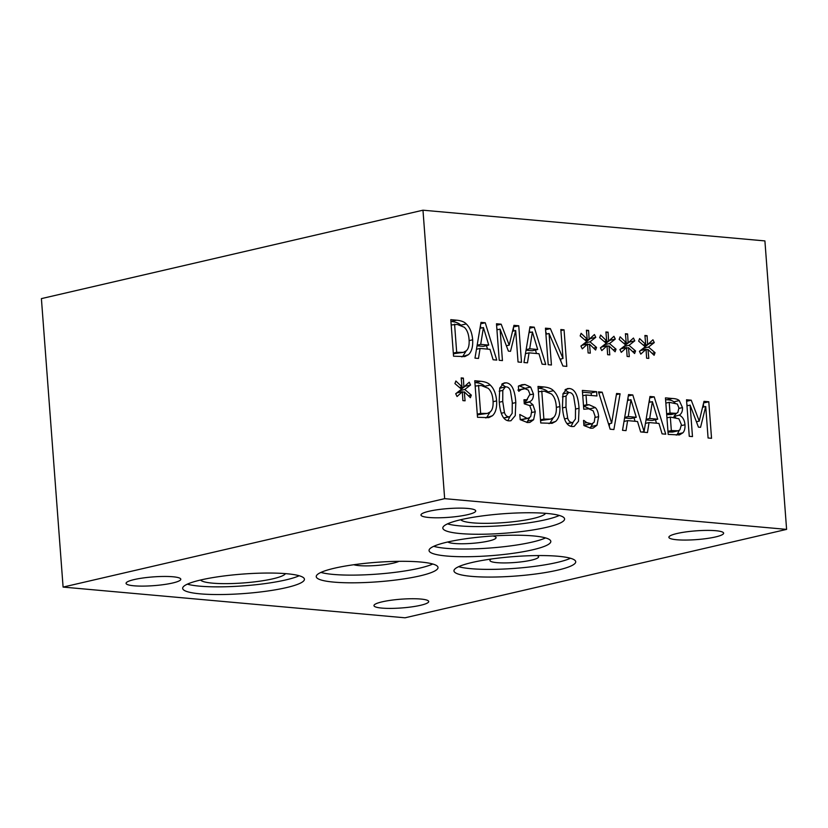 <?xml version="1.0" encoding="UTF-8"?>
<svg xmlns="http://www.w3.org/2000/svg" width="828" height="828" viewBox="0 0 828 828"><rect width="100%" height="100%" fill="white"/><g stroke="black" fill="none" stroke-linecap="round" stroke-linejoin="round"><path stroke-width="1.24" d="M669.221 402.325L670.018 413.017L676.331 413.348L677.832 412.51L678.929 407.935L677.314 404.002L669.221 402.325L665.847 403.112M670.018 413.017L666.654 413.803M666.706 414.476L670.866 414.611L676.331 413.348M670.328 417.074L671.342 430.581L678.091 430.788L679.923 429.815L681.403 424.66L678.867 418.782L670.328 417.074L666.954 417.861M671.342 430.581L667.968 431.357M668.02 432.04L672.636 432.05L678.091 430.788M679.436 415.242C682.696 416.826 684.549 420.003 684.984 424.774C685.17 428.428 684.487 431.098 682.914 432.796L679.405 434.938L668.196 434.41L665.453 397.875L672.336 398.496C675.617 398.63 677.925 399.324 679.27 400.586L682.479 407.583C682.665 411.123 681.651 413.617 679.426 415.066L673.971 416.515L675.71 417.591M679.426 415.066L673.971 416.515M676.414 413.327L673.961 416.339M679.27 400.586L673.816 401.849L674.934 402.936M665.588 399.645L666.882 399.758C670.152 399.893 672.46 400.597 673.816 401.849M682.914 432.796L677.449 434.058L676.259 435.124M679.27 430.312L677.449 434.058M649.68 418.482L657.711 419.206L652.392 401.642L649.68 418.482L646.14 419.31M652.392 401.642L648.976 402.429M646.037 419.91L652.247 420.469L657.711 419.206M644.08 431.543L649.97 396.488L654.223 396.86L665.733 434.193L662.09 433.862L658.964 423.439L649.048 422.549L647.455 432.547L640.655 431.937L637.529 421.514L627.614 420.624L626.02 430.622L622.521 430.312L628.535 394.563L632.789 394.935L644.08 431.543L641.907 432.05M649.048 422.549L645.447 423.377M654.223 396.86L649.732 397.906M649.369 400.09L650.021 402.191M655.424 419.734L656.5 423.211M628.245 416.556L636.266 417.281L630.957 399.717L628.245 416.556L624.695 417.384M630.957 399.717L627.531 400.504M624.591 417.985L630.801 418.544L636.266 417.281M627.614 420.624L624.012 421.452M632.789 394.935L628.297 395.981M627.934 398.164L628.576 400.266M633.989 417.809L635.066 421.286M583.523 406.01L589.971 408.991M583.792 420.386L586.741 422.601L591.865 423.926L594.214 422.125L595.094 416.287L593.221 410.885L588.843 408.815L583.771 409.239L582.353 390.412L596.605 391.685L596.936 395.981L586.027 395.008L586.752 404.747L589.101 404.747L595.291 407.573C597.164 409.363 598.282 412.385 598.634 416.639L596.998 425.219L593.107 428.097L590.881 428.231L583.926 425.551L583.543 420.448M586.752 404.747L583.492 405.503M586.027 395.008L582.757 395.763M596.605 391.685L591.151 392.958L591.337 395.484M582.488 392.182L591.151 392.958M583.895 425.043L591.865 423.926M586.741 422.601L583.761 423.284M592.734 423.605L590.105 428.138M575.512 407.945L573.721 396.695C572.883 394.128 571.517 392.751 569.633 392.565L568.546 392.617L566.041 396.063L565.979 407.117L567.687 418.212C568.505 420.841 569.902 422.27 571.879 422.497L572.945 422.435L575.429 418.989L575.512 407.945M568.546 392.617L562.936 393.921M567.076 423.77L572.945 422.435M564.955 389.947L568.939 392.555M569.322 388.508C574.942 388.984 578.182 395.577 579.051 408.256L578.493 421.307L574.156 426.441L572.189 426.555C566.559 426.13 563.309 419.537 562.44 406.796L562.988 393.724L567.325 388.622L569.322 388.508L565.659 389.357M573.069 422.404L571.072 426.368M541.771 390.94L543.882 419.071L550.62 419.123L553.518 417.519C555.764 415.552 556.685 411.764 556.261 406.186C555.836 400.555 554.222 396.488 551.438 393.983L544.4 391.178L538.397 391.716M543.882 419.071L540.518 419.848M540.57 420.531L550.62 419.123M555.712 421.4L552.048 423.336L540.746 422.963L538.003 386.428L543.924 386.955C548.488 387.421 551.665 388.674 553.446 390.692C557.109 394.138 559.252 399.427 559.873 406.569C560.235 413.493 558.848 418.43 555.712 421.4L548.943 423.615M538.138 388.197L538.459 388.218C543.023 388.694 546.201 389.936 547.981 391.965M553.332 417.695L550.247 422.663M471.318 395.111L470.387 397.699L464.28 391.861L465.077 400.814L462.893 400.617L462.324 391.685L457.056 396.54L455.7 393.735L461.486 389.201L454.934 383.581L455.886 380.994L461.983 386.862L461.186 377.91L463.369 378.106L463.897 387.028L469.228 382.215L470.563 385.01L464.767 389.491L471.318 395.111L468.389 395.794M464.767 389.491L459.571 390.702M459.395 390.837L460.803 392.037M470.563 385.01L465.098 386.283L461.413 389.129M463.897 387.028L460.006 387.928M463.369 378.106L461.237 378.593M461.983 386.862L459.447 387.452M462.324 391.685L456.859 392.948L455.793 393.931M464.28 391.861L462.366 392.306M478.532 385.258L480.644 413.389L487.381 413.441L490.279 411.847C492.525 409.87 493.436 406.093 493.022 400.504C492.588 394.873 490.983 390.806 488.189 388.301L481.161 385.496L475.158 386.045M480.644 413.389L477.27 414.166M477.321 414.849L487.381 413.441M492.474 415.718L488.81 417.654L477.508 417.281L474.765 380.745L480.675 381.273C485.249 381.749 488.416 382.991 490.207 385.01C493.871 388.456 496.003 393.755 496.624 400.887C496.997 407.811 495.61 412.758 492.474 415.718L485.705 417.933M474.889 382.515L475.22 382.546C479.785 383.012 482.962 384.254 484.742 386.283M490.093 412.013L487.009 416.981M512.273 402.263L510.483 391.013C509.644 388.446 508.278 387.069 506.384 386.883L505.297 386.945L502.803 390.381L502.731 401.435L504.449 412.53C505.266 415.159 506.664 416.587 508.64 416.815L509.706 416.753L512.18 413.307L512.273 402.263M505.297 386.945L499.698 388.239M503.838 418.088L509.706 416.753M501.706 384.264L505.691 386.873M506.084 382.826C511.694 383.312 514.944 389.895 515.813 402.574L515.254 415.625L510.917 420.759L508.941 420.872C503.31 420.448 500.06 413.855 499.201 401.114L499.75 388.042L504.086 382.94L506.084 382.826L502.41 383.674M509.831 416.722L507.823 420.686M521.392 389.522L518.773 391.313L518.38 386.138L521.826 384.73L524.993 384.492L530.624 387.059L533.449 394.014C533.491 398.33 532.093 400.918 529.258 401.756L532.963 404.799L535.281 411.713L533.605 419.734L529.899 422.394L527.457 422.539L520.191 419.651L519.798 414.466L526.929 418.285L528.45 418.181L530.707 416.587L531.711 411.04L529.754 405.596L524.269 403.805L523.969 399.748L526.836 399.758L529.951 394.2L528.285 390.112L525.035 388.705L518.68 390.154M520.16 419.299L522.986 419.444L528.45 418.181M529.485 417.798L526.856 422.466M532.963 404.799L529.713 405.544M524.248 403.546L524.89 403.867M529.289 402.108L524.227 403.288M529.33 401.746L524.207 402.925L527.395 399.593M530.624 387.059L525.159 388.322L525.573 388.767M519.042 385.724L525.159 388.322M620.089 393.797L613.89 429.535L610.164 429.204L598.468 391.861L602.173 392.193L611.654 423.191L616.57 393.486L620.089 393.797L616.384 394.656M611.654 423.191L608.508 423.915M602.173 392.193L598.81 392.969M609.667 423.646L609.222 426.203M708.789 401.766L711.542 438.302L708.085 437.991L705.725 406.517L700.55 427.32L698.439 427.134L690.117 405.12L692.477 436.594L689.258 436.304L686.515 399.769L691.235 400.193L699.246 421.11L703.997 401.332L708.789 401.766L703.603 402.967M703.396 403.836L703.634 407.003M699.246 421.11L696.42 421.773M691.235 400.193L686.629 401.259M686.857 404.292L687.406 405.741M690.117 405.12L686.971 405.844M705.725 406.517L702.568 407.252M696.803 421.68L696.638 422.352M444.657 498.663L786.6 529.382L764.906 240.917L422.973 210.198L444.657 498.663L63.094 587.083L41.4 298.618L422.973 210.198M648.5 347.067L655.051 352.687L654.11 355.284L648.003 349.437L648.8 358.389L646.616 358.193L646.047 349.261L640.789 354.115L639.423 351.31L645.209 346.777L638.657 341.157L639.62 338.569L645.705 344.438L644.909 335.485L647.092 335.682L647.62 344.614L652.95 339.791L654.286 342.595L648.5 347.067L643.304 348.277M609.491 343.568L616.042 349.188L615.111 351.776L609.004 345.938L609.801 354.891L607.617 354.694L607.048 345.762L601.78 350.606L600.424 347.812L606.21 343.268L599.658 337.658L600.61 335.061L606.707 340.929L605.91 331.976L608.094 332.173L608.621 341.105L613.952 336.292L615.287 339.087L609.491 343.568L604.295 344.769M564.054 329.834L566.807 366.38L562.926 366.028L549.057 333.487L551.427 364.993L548.208 364.703L545.455 328.167L550.372 328.612L563.009 358.483L560.835 329.544L564.054 329.834L560.908 330.569M527.467 362.84L523.969 362.529L529.982 326.781L534.236 327.163L545.745 364.486L542.102 364.154L538.976 353.732L529.051 352.842L527.467 362.84M466.247 323.934C469.9 327.381 472.043 332.67 472.664 339.801C473.036 346.725 471.649 351.672 468.513 354.632L464.839 356.578L453.547 356.206L450.794 319.66L456.714 320.198C461.279 320.664 464.456 321.916 466.247 323.934L460.875 325.176M478.48 358.441L474.982 358.131L480.996 322.382L485.249 322.754L496.759 360.087L493.115 359.756L489.99 349.333L480.074 348.443L478.48 358.441M518.752 325.766L521.505 362.312L518.049 362.002L515.689 330.527L510.514 351.32L508.402 351.134L500.081 329.12L502.441 360.594L499.222 360.304L496.479 323.769L501.188 324.193L509.21 345.121L513.96 325.342L518.752 325.766L513.567 326.977M589.991 341.819L596.543 347.429L595.611 350.027L589.505 344.179L590.302 353.132L588.108 352.935L587.549 344.003L582.281 348.857L580.925 346.063L586.71 341.519L580.159 335.899L581.111 333.311L587.207 339.18L586.4 330.227L588.594 330.424L589.122 339.356L594.442 334.543L595.787 337.338L589.991 341.819L584.796 343.02M629.001 345.317L635.552 350.937L634.61 353.525L628.504 347.688L629.301 356.64L627.117 356.444L626.548 347.512L621.279 352.366L619.924 349.561L625.709 345.028L619.158 339.408L620.12 336.82L626.206 342.688L625.409 333.736L627.593 333.932L628.121 342.854L633.451 338.041L634.786 340.836L629.001 345.317L623.794 346.518M623.619 346.663L625.026 347.863M635.552 350.937L632.613 351.621M634.786 340.836L629.321 342.109L625.637 344.955M628.121 342.854L624.24 343.755M627.593 333.932L625.471 334.419M626.206 342.688L623.67 343.268M626.548 347.512L621.083 348.774L620.017 349.758M628.504 347.688L626.589 348.133M584.62 343.154L586.027 344.355M596.543 347.429L593.614 348.112M595.787 337.338L590.323 338.6L586.638 341.457M589.122 339.356L585.23 340.256M588.594 330.424L586.462 330.921M587.207 339.18L584.671 339.77M587.549 344.003L582.084 345.276L581.018 346.259M589.505 344.179L587.58 344.624M513.36 327.836L513.598 331.003M509.21 345.121L506.374 345.773M501.188 324.193L496.593 325.259M496.821 328.292L497.369 329.751M500.081 329.12L496.935 329.854M515.689 330.527L512.532 331.252M506.767 345.68L506.601 346.352M480.706 344.376L488.727 345.1L483.417 327.536L480.706 344.376L477.156 345.204M483.417 327.536L479.992 328.323M477.052 345.804L483.273 346.363L488.727 345.1M480.074 348.443L476.473 349.271M485.249 322.754L480.757 323.8M480.395 325.984L481.037 328.085M486.45 345.628L487.526 349.106M454.572 324.183L456.683 352.314L463.421 352.366L466.319 350.761C468.565 348.785 469.476 345.007 469.062 339.418C468.627 333.798 467.023 329.73 464.229 327.226L457.201 324.421L451.198 324.959M456.683 352.314L453.309 353.09M453.361 353.763L463.421 352.366M450.929 321.43L451.25 321.461C455.824 321.926 458.991 323.179 460.782 325.197M468.513 354.632L461.734 356.858M466.133 350.937L463.049 355.905M529.692 348.785L537.714 349.499L532.394 331.935L529.692 348.785L526.142 349.602M532.394 331.935L528.978 332.732M526.039 350.213L532.249 350.761L537.714 349.499M529.051 352.842L525.459 353.67M534.236 327.163L529.744 328.199M529.371 330.382L530.024 332.483M535.437 350.027L536.503 353.515M560.691 359.01L560.856 361.163M563.009 358.483L560.007 359.176M550.372 328.612L545.58 329.72M545.735 331.842L546.666 334.046M549.057 333.487L545.911 334.222M604.119 344.914L605.527 346.114M616.042 349.188L613.113 349.861M615.287 339.087L609.822 340.349L606.137 343.206M608.621 341.105L604.73 342.005M608.094 332.173L605.961 332.67M606.707 340.929L604.171 341.519M607.048 345.762L601.583 347.025L600.517 348.008M609.004 345.938L607.09 346.383M643.128 348.412L644.526 349.613M655.051 352.687L652.112 353.37M654.286 342.595L648.831 343.858L645.136 346.715M647.62 344.614L643.739 345.514M647.092 335.682L644.971 336.178M645.705 344.438L643.17 345.028M646.047 349.261L640.582 350.523L639.516 351.507M648.003 349.437L646.088 349.882M545.569 513.339A42.735 6.831 -4.3 0 1 503.641 522.634A42.735 6.831 -4.3 0 1 460.792 519.715M285.443 573.628A42.787 6.841 -4.3 0 1 243.473 582.933A42.787 6.841 -4.3 0 1 200.583 580.014M537.061 555.578A24.426 3.902 -4.3 0 1 538.614 556.799A24.426 3.902 -4.3 0 1 514.561 562.522A24.426 3.902 -4.3 0 1 489.917 560.463A24.426 3.902 -4.3 0 1 491.273 559.024M433.717 546.325A61.055 9.76 175.7 0 0 532.093 542.112A61.055 9.76 175.7 0 0 545.569 537.921M447.192 542.123A61.055 9.76 -4.3 0 1 513.091 535.219A61.055 9.76 -4.3 0 1 550.817 541.388A61.055 9.76 -4.3 0 1 532.673 549.802A61.055 9.76 -4.3 0 1 466.764 556.716A61.055 9.76 -4.3 0 1 429.049 550.548A61.055 9.76 -4.3 0 1 447.192 542.123M447.844 541.978A24.426 3.902 175.7 0 0 474.278 543.168A24.426 3.902 175.7 0 0 496.075 537.631A24.426 3.902 175.7 0 0 492.908 535.975M187.325 584.154A61.055 9.76 175.7 0 0 285.701 579.942A61.055 9.76 175.7 0 0 299.177 575.75M200.8 579.962A61.055 9.76 -4.3 0 1 266.709 573.048A61.055 9.76 -4.3 0 1 304.425 579.217A61.055 9.76 -4.3 0 1 286.281 587.642A61.055 9.76 -4.3 0 1 220.372 594.545A61.055 9.76 -4.3 0 1 182.657 588.377A61.055 9.76 -4.3 0 1 200.8 579.962M458.629 566.683A61.055 9.76 175.7 0 0 557.006 562.471A61.055 9.76 175.7 0 0 570.482 558.269M472.105 562.481A61.055 9.76 -4.3 0 1 538.003 555.567A61.055 9.76 -4.3 0 1 575.729 561.746A61.055 9.76 -4.3 0 1 557.586 570.161A61.055 9.76 -4.3 0 1 491.677 577.064A61.055 9.76 -4.3 0 1 453.961 570.896A61.055 9.76 -4.3 0 1 472.105 562.481M320.912 572.417A61.055 9.76 175.7 0 0 419.289 568.215A61.055 9.76 175.7 0 0 432.765 564.013M334.388 568.225A61.055 9.76 -4.3 0 1 400.297 561.312A61.055 9.76 -4.3 0 1 438.012 567.48A61.055 9.76 -4.3 0 1 419.868 575.905A61.055 9.76 -4.3 0 1 353.96 582.808A61.055 9.76 -4.3 0 1 316.244 576.64A61.055 9.76 -4.3 0 1 334.388 568.225M353.784 564.737A24.426 3.902 175.7 0 0 376.585 565.472A24.426 3.902 175.7 0 0 398.982 561.322M447.482 523.876A61.055 9.76 175.7 0 0 545.869 519.663A61.055 9.76 175.7 0 0 559.335 515.461M460.958 519.673A61.055 9.76 -4.3 0 1 526.867 512.76A61.055 9.76 -4.3 0 1 564.582 518.939A61.055 9.76 -4.3 0 1 546.449 527.353A61.055 9.76 -4.3 0 1 480.54 534.257A61.055 9.76 -4.3 0 1 442.825 528.088A61.055 9.76 -4.3 0 1 460.958 519.673M677.035 533.501A27.448 4.388 -4.3 0 1 706.667 530.396A27.448 4.388 -4.3 0 1 723.631 533.17A27.448 4.388 -4.3 0 1 715.475 536.958A27.448 4.388 -4.3 0 1 685.843 540.063A27.448 4.388 -4.3 0 1 668.879 537.289A27.448 4.388 -4.3 0 1 677.035 533.501M134.219 579.559A27.448 4.388 -4.3 0 1 163.851 576.454A27.448 4.388 -4.3 0 1 180.804 579.227A27.448 4.388 -4.3 0 1 172.648 583.005A27.448 4.388 -4.3 0 1 143.016 586.11A27.448 4.388 -4.3 0 1 126.063 583.336A27.448 4.388 -4.3 0 1 134.219 579.559M382.122 601.842A27.448 4.388 -4.3 0 1 411.754 598.737A27.448 4.388 -4.3 0 1 428.707 601.511A27.448 4.388 -4.3 0 1 420.552 605.299A27.448 4.388 -4.3 0 1 390.919 608.404A27.448 4.388 -4.3 0 1 373.966 605.63A27.448 4.388 -4.3 0 1 382.122 601.842M429.132 511.238A27.448 4.388 -4.3 0 1 458.764 508.133A27.448 4.388 -4.3 0 1 475.727 510.907A27.448 4.388 -4.3 0 1 467.572 514.685A27.448 4.388 -4.3 0 1 437.94 517.8A27.448 4.388 -4.3 0 1 420.976 515.016A27.448 4.388 -4.3 0 1 429.132 511.238M786.6 529.382L405.027 617.802L63.094 587.083M673.94 413.369L668.475 414.642M674.147 430.829L668.682 432.092M684.984 424.774L681.444 425.592M682.479 407.583L678.96 408.39M672.336 398.496L666.882 399.758M598.634 416.639L595.146 417.447M595.291 407.573L589.836 408.835M589.101 404.747L583.636 406.02M590.633 424.008L585.168 425.271M596.998 425.219L591.534 426.492M566.041 396.063L562.419 396.902M565.979 407.117L562.533 407.914M567.687 418.212L564.572 418.927M571.879 422.497L566.973 423.636M579.051 408.256L575.595 409.063M546.521 419.31L541.057 420.572M559.873 406.569L556.333 407.386M553.446 390.692L548.074 391.934M543.924 386.955L538.459 388.218M483.273 413.627L477.818 414.89M496.624 400.887L493.095 401.704M490.207 385.01L484.835 386.262M480.675 381.273L475.22 382.546M502.803 390.381L499.18 391.22M502.731 401.435L499.284 402.232M504.449 412.53L501.323 413.255M508.64 416.815L503.734 417.954M515.813 402.574L512.356 403.381M525.118 399.852L523.989 400.121M526.929 418.285L521.464 419.548M533.605 419.734L528.14 420.997M535.281 411.713L531.762 412.52M533.449 394.014L529.982 394.821M524.993 384.492L519.529 385.755M459.312 352.542L453.858 353.815M472.664 339.801L469.134 340.618M456.714 320.198L451.25 321.461M524.01 400.41L526.836 399.758M517.883 390.081L523.337 388.818"/></g></svg>
